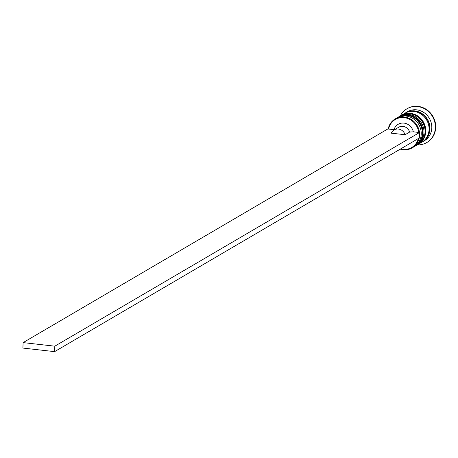 <?xml version="1.0" encoding="UTF-8"?>
<svg xmlns="http://www.w3.org/2000/svg" width="458" height="458" viewBox="0 0 458 458"><rect width="100%" height="100%" fill="white"/><g stroke="black" fill="none" stroke-linecap="round" stroke-linejoin="round"><path stroke-width="0.69" d="M404.179 117.643A16.219 15.017 -120.4 0 0 388.567 129.042L393.972 129.654A10.626 9.841 59.6 0 1 403.962 123.105A10.626 9.841 59.6 0 1 413.339 131.835L418.749 132.442A16.219 15.017 -120.4 0 0 404.179 117.643M419.207 138.035A16.78 15.538 59.6 0 1 412.211 147.842A16.78 15.538 59.6 0 1 403.069 149.737A16.78 15.538 59.6 0 1 400.229 149.153M388.184 129.001A16.78 15.538 59.6 0 1 395.248 118.891A16.78 15.538 59.6 0 1 404.385 116.99A16.78 15.538 59.6 0 1 419.482 132.528M400.693 148.884A16.219 15.017 -120.4 0 0 402.908 149.302A16.219 15.017 -120.4 0 0 418.383 138.516M412.211 147.842L413.849 146.881A16.78 15.538 -120.4 0 0 420.696 129.225A16.78 15.538 -120.4 0 0 406.028 116.034A16.78 15.538 -120.4 0 0 396.886 117.929L395.248 118.891M415.675 145.816L416.585 145.278A16.78 15.538 -120.4 0 0 423.427 127.622A16.78 15.538 -120.4 0 0 408.765 114.431A16.78 15.538 -120.4 0 0 399.622 116.326L398.712 116.859A16.78 15.538 59.6 0 1 407.849 114.964A16.78 15.538 59.6 0 1 422.516 128.16A16.78 15.538 59.6 0 1 415.675 145.816A16.78 15.538 59.6 0 1 415.4 145.97M405.187 113.074A16.78 15.538 59.6 0 1 405.639 112.8L407.465 111.729A16.78 15.538 59.6 0 1 416.603 109.834A16.78 15.538 59.6 0 1 431.27 123.03A16.78 15.538 59.6 0 1 424.429 140.686L422.602 141.757A16.78 15.538 59.6 0 1 422.144 142.014M400.315 115.931A19.574 18.125 59.6 0 1 406.962 108.786A19.574 18.125 59.6 0 1 417.627 106.571A19.574 18.125 59.6 0 1 434.734 121.965A19.574 18.125 59.6 0 1 426.753 142.564A19.574 18.125 59.6 0 1 417.272 144.871M401.174 115.422A16.78 15.538 59.6 0 1 401.448 115.256A16.78 15.538 59.6 0 1 410.586 113.361A16.78 15.538 59.6 0 1 425.253 126.557A16.78 15.538 59.6 0 1 418.412 144.213A16.78 15.538 59.6 0 1 418.137 144.367M401.448 115.256L404.729 113.332A16.78 15.538 59.6 0 1 413.866 111.437A16.78 15.538 59.6 0 1 428.533 124.633A16.78 15.538 59.6 0 1 421.692 142.289L418.412 144.213M405.639 112.8A16.78 15.538 59.6 0 1 414.782 110.905A16.78 15.538 59.6 0 1 429.444 124.101A16.78 15.538 59.6 0 1 422.602 141.757M407.145 108.678A19.574 18.125 59.6 0 1 407.328 108.569A19.574 18.125 59.6 0 1 417.988 106.359A19.574 18.125 59.6 0 1 435.1 121.754A19.574 18.125 59.6 0 1 427.119 142.352A19.574 18.125 59.6 0 1 426.936 142.455M419.499 132.688A16.78 15.538 59.6 0 1 419.305 137.572M393.972 129.654L394.309 129.809M394.12 129.923A7.832 7.248 59.6 0 1 405.095 134.726L391.275 133.169A7.832 7.248 59.6 0 1 394.12 129.923L398.678 127.25A7.832 7.248 59.6 0 1 409.652 132.059L413.339 131.835M405.095 134.726L409.652 132.059M418.749 132.442L419.505 132.528L419.288 137.99L54.599 351.641L22.9 348.069L23.118 342.613L387.806 128.961L388.567 129.042M419.505 132.528L54.817 346.185L23.118 342.613M54.599 351.641L54.817 346.185M397.441 117.62L397.979 117.288A16.78 15.538 59.6 0 1 407.122 115.393A16.78 15.538 59.6 0 1 421.789 128.583A16.78 15.538 59.6 0 1 414.948 146.239A16.78 15.538 59.6 0 1 414.393 146.549M415.034 146.188A16.78 15.538 -120.4 0 0 415.125 146.136A16.78 15.538 -120.4 0 0 421.973 128.48A16.78 15.538 -120.4 0 0 407.305 115.284A16.78 15.538 -120.4 0 0 398.162 117.179A16.78 15.538 -120.4 0 0 398.071 117.231M400.172 116.017L400.716 115.685A16.78 15.538 59.6 0 1 409.858 113.79A16.78 15.538 59.6 0 1 424.52 126.981A16.78 15.538 59.6 0 1 417.679 144.642A16.78 15.538 59.6 0 1 417.129 144.946L417.862 144.533A16.78 15.538 -120.4 0 0 424.703 126.877A16.78 15.538 -120.4 0 0 410.036 113.681A16.78 15.538 -120.4 0 0 400.899 115.576A16.78 15.538 -120.4 0 0 400.807 115.634M417.77 144.585A16.78 15.538 -120.4 0 0 417.862 144.533C431.047 137.858 425.201 114.46 410.162 113.653L400.716 115.685M408.771 111.723A16.499 15.274 59.6 0 1 414.771 111.179A16.499 15.274 59.6 0 1 428.671 122.469A16.499 15.274 59.6 0 1 425.076 139.547M397.979 117.288L407.425 115.256C422.465 116.063 428.31 139.455 415.125 146.136L414.387 146.554M406.962 108.786L407.328 108.569M426.753 142.564L427.119 142.352"/></g></svg>

